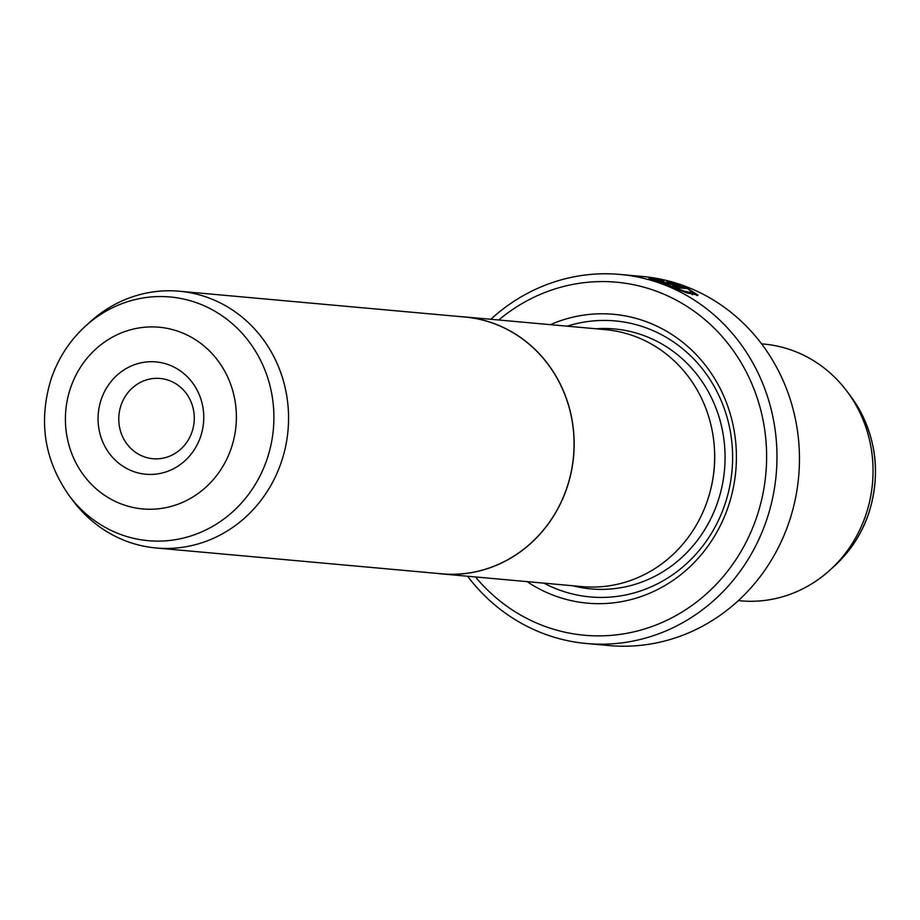 <?xml version="1.0" encoding="UTF-8"?>
<svg xmlns="http://www.w3.org/2000/svg" width="920" height="920" viewBox="0 0 920 920"><rect width="100%" height="100%" fill="white"/><g stroke="black" fill="none" stroke-linecap="round" stroke-linejoin="round"><path stroke-width="1.38" d="M89.677 322.276A128.903 120.738 95.2 0 1 179.365 291.226A128.903 120.738 95.2 0 1 281.486 461.633A128.903 120.738 95.2 0 1 156.147 547.986A128.903 120.738 95.2 0 1 73.485 501.354L69.747 496.421A122.348 114.609 95.2 0 0 178.146 539.2A122.348 114.609 95.2 0 0 267.18 458.735A122.348 114.609 95.2 0 0 224.549 317.515A122.348 114.609 95.2 0 0 85.111 326.45L89.677 322.276M179.365 291.226L464.864 317.032A128.903 120.738 95.2 0 1 566.984 487.45A128.903 120.738 95.2 0 1 441.646 573.804L156.147 547.986M200.652 436.471A56.396 52.819 95.2 0 1 133.066 471.362A56.396 52.819 95.2 0 1 101.142 399.694A56.396 52.819 95.2 0 1 168.728 364.791A56.396 52.819 95.2 0 1 200.652 436.471M120.98 405.455A40.285 37.731 -84.8 0 0 152.892 458.712A40.285 37.731 -84.8 0 0 192.061 431.721A40.285 37.731 -84.8 0 0 160.149 378.465A40.285 37.731 -84.8 0 0 120.98 405.455M460.207 316.618A129.007 120.83 95.2 0 1 464.876 316.94A129.007 120.83 95.2 0 1 567.077 487.485A129.007 120.83 95.2 0 1 441.634 573.896A129.007 120.83 95.2 0 1 436.988 573.378M464.876 316.94L605.371 329.636A129.007 120.83 95.2 0 1 707.572 500.181A129.007 120.83 95.2 0 1 582.141 586.603L441.634 573.896M663.837 280.933L654.108 279.565L684.583 291.26L693.335 292.928L687.539 288.615L677.223 287.672A185.299 173.57 -84.8 0 0 672.704 285.821L685.308 286.959L698.061 295.147L687.136 292.986L649.014 278.438L663.837 280.933M684.836 288.362L685.308 286.959M697.119 295.596L693.323 292.652M661.595 281.325L666.241 282.773L673.854 283.452L666.379 281.152L680.742 285.246L670.852 284.349L656.891 280.013A185.299 173.57 95.2 0 1 661.595 281.325L661.273 281.808M550.321 324.668A145.015 135.838 95.2 0 1 694.956 353.326A145.015 135.838 95.2 0 1 728.444 506.011A145.015 135.838 95.2 0 1 527.079 581.624M567.157 326.186A138.575 129.8 95.2 0 1 697.578 363.124A138.575 129.8 95.2 0 1 725.006 504.114A138.575 129.8 95.2 0 1 543.927 583.142M761.576 343.861L763.853 344.068A128.903 120.738 95.2 0 1 846.515 390.701A128.903 120.738 95.2 0 1 865.973 514.487A128.903 120.738 95.2 0 1 830.323 569.779A128.903 120.738 95.2 0 1 740.634 600.829L738.369 600.622M475.49 576.955A177.249 166.025 -84.8 0 0 756.884 516.522A177.249 166.025 -84.8 0 0 698.061 314.134A177.249 166.025 -84.8 0 0 498.732 319.999M490.831 319.286A185.299 173.57 95.2 0 1 619.999 274.436A185.299 173.57 95.2 0 1 766.797 519.409A185.299 173.57 95.2 0 1 586.626 643.529A185.299 173.57 95.2 0 1 467.601 576.242M586.626 643.529L609.109 645.564A185.299 173.57 -84.8 0 0 789.279 521.433A185.299 173.57 -84.8 0 0 642.482 276.471L619.999 274.436M673.474 284.59L673.854 283.452M693.335 292.928L692.426 294.745M231.38 447.822A91.229 85.445 -84.8 0 0 179.733 331.89A91.229 85.445 -84.8 0 0 70.414 388.332A91.229 85.445 -84.8 0 0 122.061 504.275A91.229 85.445 -84.8 0 0 231.38 447.822M714.438 448.891A122.463 114.701 95.2 0 1 710.827 488.853M595.872 328.785A130.513 122.256 95.2 0 1 717.899 501.492A130.513 122.256 95.2 0 1 572.642 585.741M850.252 395.634C875.644 431.308 881.866 470.407 868.905 512.934C861.936 533.508 850.597 551.068 834.888 565.604A122.348 114.609 -84.8 0 0 868.721 513.118A122.348 114.609 -84.8 0 0 850.252 395.634L846.515 390.701M85.111 326.45C69.402 340.986 58.063 358.547 51.094 379.12C38.134 421.647 44.355 460.747 69.747 496.421M653.821 280.404L654.097 279.565M834.888 565.604L830.323 569.779"/></g></svg>
